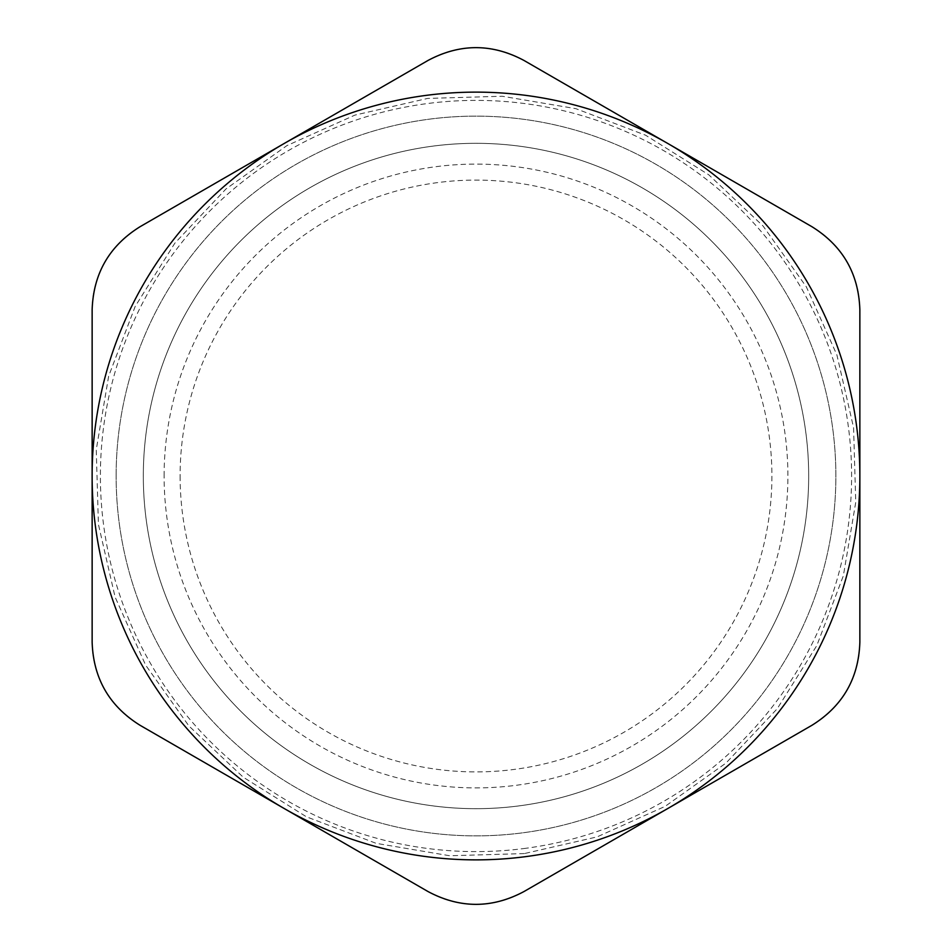 <?xml version="1.0" encoding="UTF-8"?>
<svg xmlns="http://www.w3.org/2000/svg" width="952" height="952" viewBox="0 0 952 952"><rect width="100%" height="100%" fill="white"/><g stroke="black" fill="none" stroke-linecap="round" stroke-linejoin="round"><path stroke-width="0.71" stroke-dasharray="4.76 3.57" d="M859.858 309.781A95.962 95.962 0 0 0 811.877 226.671L523.981 60.452A95.962 95.962 0 0 0 428.019 60.452L140.123 226.671A95.962 95.962 0 0 0 92.142 309.781L92.142 642.219A95.962 95.962 0 0 0 140.123 725.329L428.019 891.548A95.962 95.962 0 0 0 523.981 891.548L811.877 725.329A95.962 95.962 0 0 0 859.858 642.219L859.858 309.781M523.719 848.565A375.6 375.6 0 0 0 774.785 248.389A375.6 375.6 0 0 0 129.496 331.046A375.6 375.6 0 0 0 523.719 848.565M180.106 476A295.894 295.894 0 0 0 623.953 732.255A295.894 295.894 0 0 0 623.953 219.745A295.894 295.894 0 0 0 180.106 476M808.676 476A332.676 332.676 0 0 0 461.875 143.621A332.676 332.676 0 0 0 144.514 504.215A332.676 332.676 0 0 0 518.269 805.987A332.676 332.676 0 0 0 808.676 476A332.676 332.676 0 0 0 476 143.324A332.676 332.676 0 0 0 143.324 476A332.676 332.676 0 0 0 476 808.676A332.676 332.676 0 0 0 808.676 476M116.132 476A359.868 359.868 0 0 1 476 116.132A359.868 359.868 0 0 1 835.868 476A359.868 359.868 0 0 1 476 835.868A359.868 359.868 0 0 1 116.132 476A359.868 359.868 0 0 0 476 835.868A359.868 359.868 0 0 0 835.868 476A359.868 359.868 0 0 0 476 116.132A359.868 359.868 0 0 0 116.132 476M143.324 476A332.676 332.676 0 0 0 642.338 764.111A332.676 332.676 0 0 0 642.338 187.889A332.676 332.676 0 0 0 143.324 476M164.113 476A311.887 311.887 0 0 1 631.949 205.894A311.887 311.887 0 0 1 631.949 746.106A311.887 311.887 0 0 1 164.113 476M524.362 853.575L449.76 855.753L376.171 843.341L306.413 816.792L243.176 777.153L188.901 725.948L145.644 665.139L115.097 597.059L98.413 524.326L96.247 449.737L108.659 376.159L135.196 306.413L174.835 243.188L226.04 188.901L286.849 145.656L354.929 115.109L427.662 98.413L502.251 96.247L575.829 108.659L645.575 135.196L708.8 174.823L763.087 226.029L806.332 286.838L836.891 354.917L853.575 427.638L855.753 502.228L843.341 575.817L816.816 645.563L777.189 708.788L725.983 763.076L665.174 806.332L597.094 836.891L524.362 853.575"/><path stroke-width="1.43" d="M811.877 226.671C842.663 245.842 858.656 273.545 859.858 309.781L859.858 476A383.858 383.858 0 0 0 667.935 143.562L811.877 226.671M523.981 60.452L667.935 143.562A383.858 383.858 0 0 0 284.065 143.562L428.019 60.452C460.006 43.387 491.994 43.387 523.981 60.452M859.858 642.219C858.656 678.455 842.663 706.158 811.877 725.329L523.981 891.548C491.994 908.613 460.006 908.613 428.019 891.548L140.123 725.329C109.337 706.158 93.344 678.455 92.142 642.219L92.142 309.781C93.344 273.545 109.337 245.842 140.123 226.671L284.065 143.562A383.858 383.858 0 0 0 284.065 808.438A383.858 383.858 0 0 0 859.858 476L859.858 642.219"/></g></svg>
